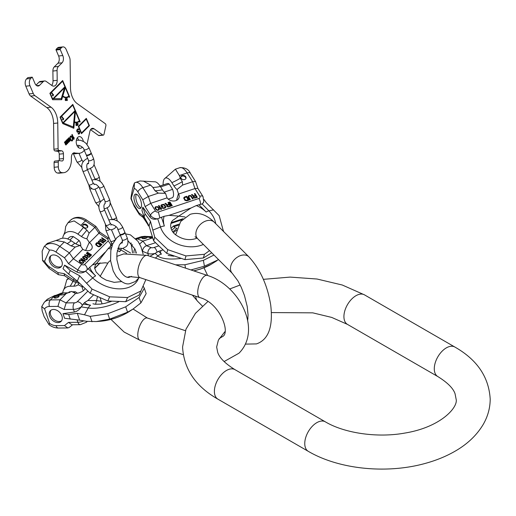 <?xml version="1.0" encoding="UTF-8"?>
<svg xmlns="http://www.w3.org/2000/svg" width="516" height="516" viewBox="0 0 516 516"><rect width="100%" height="100%" fill="white"/><g stroke="black" fill="none" stroke-linecap="round" stroke-linejoin="round"><path stroke-width="0.77" d="M70.247 270.565L79.632 275.783L92.029 289.089L90.184 293.249L77.284 281.078L68.667 274.119L70.247 270.565L64.577 265.16L76.981 272.055L77.897 270.003L68.518 263.657L73.382 258.768L81.709 264.398A4.792 0.89 124.1 0 0 77.897 270.003A6.921 4.721 23.9 0 0 85.463 271.306L92.338 265.005L96.498 263.618L108.218 248.564L111.256 245.558L111.991 245.906M121.518 281.594L114.191 282.349L106.173 280.149L101.426 277.408L96.189 272.029L94.628 268.094L95.196 265.405L96.498 263.618L105.341 262.786L107.56 263.128M85.463 271.306C82.702 273.164 79.877 273.416 76.981 272.055M77.284 281.078L79.632 275.783M68.667 274.119L63.004 268.713L64.577 265.16M130.535 252.956L122.66 248.48M92.029 289.089L109.663 296.835L127.555 297.526L140.92 290.966L145.86 279.608M140.92 290.966L139.075 295.126L125.717 301.686L127.555 297.526M90.184 293.249L107.818 300.996L109.663 296.835M107.818 300.996L125.717 301.686M111.598 243.133L111.256 245.558M65.01 231.516L65.68 226.505L67.925 222.802L74.117 220.912L80.883 225.376L85.379 220.887A4.792 0.89 124.1 0 1 86.643 220.119L95.879 226.369L99.911 232.245L108.534 238.076A4.792 0.89 -55.9 0 0 107.27 238.844L98.943 233.206C100.252 231.897 100.227 231.936 98.872 233.309M78.967 282.729L77.606 282.884L73.188 281.543L64.564 275.712L64.107 273.628L57.927 272.596L58.392 274.68L49.149 268.423L42.544 260.561L44.615 261.206L49.555 250.066A10.12 7.153 45 0 1 55.999 252.04L64.487 257.787L69.35 252.892L73.382 258.768L82.837 249.312A6.656 4.541 23.9 0 0 91.951 248.486A6.656 4.541 23.9 0 0 89.481 242.662L98.943 233.206L94.912 227.33L89.113 233.129L86.83 238.785L89.255 242.32L85.637 250.486M103.439 239.276L102.536 240.172L100.265 239.347L99.898 239.714L102.394 240.611L103.116 241.804L104.419 241.978L106.038 240.501L101.91 237.708L101.588 238.024L103.316 239.547L102.413 240.45L100.007 239.759M98.975 242.997L101.704 244.842L102.02 244.52L98.995 242.391L98.943 241.553L100.162 241.224L103.29 243.255L103.606 242.933L100.878 241.095L99.369 240.688L98.24 241.52L98.975 242.997M100.007 246.532L101.278 245.261L97.15 242.468L95.879 243.739L95.808 244.842L97.756 246.429L98.704 246.803L100.007 246.532M87.107 252.511L91.235 255.304L91.571 254.975L87.436 252.176L87.107 252.511M88.178 254.536L87.236 255.478L84.947 254.672L84.559 255.059L87.081 255.93L87.778 257.142L89.1 257.297L90.797 255.749L86.662 252.95L86.327 253.285L88.055 254.807L87.114 255.749L84.669 255.097M82.921 258.316L84.243 259.206L85.069 258.374L84.547 258.019L84.044 258.516L83.134 257.806L84.405 256.536L86.959 258.258L86.333 259.322L85.03 259.741L86.495 259.896L87.597 258.503L86.843 257.342L84.566 256.084L82.728 256.884L82.921 258.316M80.844 258.768L84.979 261.56L85.314 261.231L84.327 260.006L84.611 260.754L81.18 258.439L80.844 258.768M82.863 260.877L80.799 259.851L79.825 259.935L79.161 260.599L79.696 261.98L82.147 263.36L83.121 263.276L83.785 262.612L82.863 260.877L80.677 260.122L79.161 260.683M102.961 240.637L103.961 239.63L105.283 240.52L104.032 241.63L103.168 241.307L102.961 240.637L102.839 241.353L103.909 241.901L105.283 240.52M100.433 245.223L99.182 246.326L98.072 246.113L96.299 244.642L97.356 243.139L100.433 245.223L99.362 246.448L98.356 246.571L96.337 245.203L96.279 244.365M87.649 255.942L88.707 254.891L90.023 255.781L88.713 256.942L87.849 256.633L87.649 255.942L87.52 256.671L88.597 257.213L90.023 255.781M82.502 261.096L83.289 262.367L82.392 262.973L80.444 262.115L79.657 260.844L80.554 260.238L82.502 261.096M57.998 256.433A7.572 5.36 45 0 1 61.107 266.856A7.572 5.36 45 0 1 53.509 266.566A7.572 5.36 45 0 1 50.394 256.142A7.572 5.36 45 0 1 57.998 256.433M70.679 220.055L73.504 218.21M49.555 250.066L44.582 246.158L44.144 246.693L42.144 251.208L42.544 260.561M55.999 240.495L59.411 239.25A13.042 9.224 45 0 1 71.202 240.759L74.814 243.197A12.145 8.591 -135 0 0 80.174 245.442L75.149 247.093L69.35 252.892L59.817 246.442L64.306 241.952L71.079 245.88A38.326 7.134 124.1 0 0 74.814 243.197M44.686 246.048A14.912 10.546 45 0 1 44.86 245.868L47.349 243.378L56.012 240.495L64.306 241.952M86.83 238.785A12.145 8.591 -135 0 1 81.47 236.541L77.858 234.103A13.042 9.224 -135 0 0 63.771 234.89A13.042 9.224 -135 0 0 62.739 238.218M63.771 234.89L65.016 231.62M80.883 225.376L86.875 230.078L89.113 233.129M80.174 245.442L82.837 249.312M89.481 242.662L89.255 242.32M83.934 227.408A2.664 1.819 23.9 0 0 87.701 227.156A2.664 1.819 23.9 0 0 86.598 224.744A2.664 1.819 23.9 0 0 82.831 225.002A2.664 1.819 23.9 0 0 83.934 227.408M75.149 247.093L71.079 245.88M67.925 222.802L70.415 220.306A14.912 10.546 45 0 1 85.379 220.887L94.912 227.33C96.221 226.027 96.195 226.06 94.841 227.433M80.67 246.164A7.514 5.315 -135 0 0 79.096 240.501L73.349 236.618A7.514 5.315 -135 0 0 68.944 237.683L67.68 238.947M58.392 274.68L64.681 275.783M79.096 240.501L75.788 243.81M73.349 236.618L69.97 239.998M87.488 227.485A2.664 1.819 23.9 0 0 86.282 225.46A2.664 1.819 23.9 0 0 82.734 225.382M61.591 266.269A7.572 5.36 45 0 1 54.573 265.501A7.572 5.36 45 0 1 50.981 255.665M101.91 237.708L101.684 238.089M105.825 240.714L101.787 237.979M103.394 243.146L100.265 241.12L99.246 240.966L98.234 241.585M101.807 244.732L98.872 242.662L98.82 241.823M101.065 245.474L97.027 242.739L95.692 244.126M91.358 255.188L87.198 252.569M90.584 255.962L86.424 253.35M87.436 259.045L87.101 257.968L84.908 256.484L83.469 256.446L82.528 257.297M86.965 258.542L86.211 259.6L85.134 259.793M84.856 258.587L84.424 258.29L83.921 258.793L83.011 258.084L83.121 257.523M84.611 260.754L80.935 258.832M85.146 261.393L84.508 260.483M83.663 262.805L82.747 261.148M83.289 262.367L82.612 263.199L81.522 263.108L79.851 261.98L79.657 260.844M97.44 296.952L95.544 304.279M101.11 301.202L96.498 300.596L87.92 300.505L84.585 302.511L81.044 307.046A6.921 2.786 161.1 0 1 73.478 309.374L64.107 309.465L66.125 302.911L75.581 293.456L71.505 291.424L62.894 294.855L54.909 295.423L47.324 299.248L44.292 302.286A14.912 10.546 45 0 1 50.413 299.919L59.946 299.822L65.745 294.03M143.067 286.045L144.319 288.212L146.163 293.604L140.92 302.866L133.083 309.026L127.555 312.206L109.663 319.127L96.305 321.558L86.72 321.313L79.632 320.159L77.284 313.302L84.495 314.799L88.236 307.962A8.52 6.179 -81.3 0 1 90.597 305.201L83.057 304.04M140.92 302.866L139.075 297.474L125.717 306.82L127.555 312.206M144.319 288.212L139.075 297.474M125.717 306.82L107.818 313.741L90.184 316.379L84.495 314.799M107.818 313.741L109.663 319.127M90.184 316.379L92.029 321.771M79.632 320.159L64.577 318.249L63.004 313.644L74.388 312.038C76.994 311.483 79.212 309.819 81.044 307.046M68.518 322.377L71.872 324.764L80.341 324.68A4.792 2.786 -90.6 0 1 77.897 322.287L68.518 322.377L64.487 325.564L67.841 327.95L69.144 327.492L72.601 324.757M82.676 286.361L82.231 286.806A6.656 2.683 161.1 0 1 83.231 286.902M84.947 288.586A6.656 2.683 161.1 0 1 75.581 293.456M70.247 319.127L68.667 314.515L77.284 313.302M68.667 314.515L63.004 313.644M55.999 325.648A4.792 2.786 89.4 0 0 58.443 328.041C55.128 328.015 52.019 326.931 49.11 324.79L44.144 316.701L42.144 310.851L41.744 306.594L44.615 308.89L49.555 323.326A10.12 7.153 -135 0 0 55.999 325.648L64.487 325.564M57.998 322.584A7.572 5.36 -135 0 0 61.107 321.384A7.572 5.36 -135 0 0 60.965 314.012A7.572 5.36 -135 0 0 53.509 309.465A7.572 5.36 -135 0 0 50.394 310.671A7.572 5.36 -135 0 0 50.536 318.043A7.572 5.36 -135 0 0 57.998 322.584M49.11 324.79L49.555 323.326M72.917 281.355A38.326 22.272 -90.6 0 1 70.131 286.232A13.042 9.224 -135 0 0 63.771 289.599L65.022 286.354M65.01 286.225L66.809 279.762L68.88 278.627M63.771 289.599A13.042 9.224 -135 0 0 62.739 292.92M56.296 295.165L59.411 293.952A13.042 9.224 45 0 1 63.481 292.888L67.086 292.849A12.145 8.591 -135 0 0 69.853 292.346M70.131 286.232L73.743 286.193A12.145 8.591 -135 0 0 78.161 284.767L82.231 286.806M72.214 291.779L75.162 291.746A7.514 5.315 45 0 1 77.432 293.223M68.415 292.733L68.944 292.211A7.514 5.315 45 0 1 69.421 291.804L70.886 291.792M57.921 295.416A2.664 1.071 161.1 0 1 59.108 295.887A2.664 1.071 161.1 0 1 57.979 297.293A2.664 1.071 161.1 0 1 55.257 298.08A2.664 1.071 161.1 0 1 54.07 297.609A2.664 1.071 161.1 0 1 55.199 296.197A2.664 1.071 161.1 0 1 57.921 295.416M87.791 291.211L77.252 301.744A2.128 0.858 161.1 0 1 74.452 302.827L66.125 302.911L59.946 299.822L57.927 306.381L64.107 309.465M78.161 284.767L79.058 282.813M54.503 297.977A2.664 1.071 161.1 0 1 58.237 296.339A2.664 1.071 161.1 0 1 58.992 296.442M74.162 292.753L75.162 291.746M68.505 292.72L69.421 291.804M50.981 310.187A7.572 5.36 -135 0 0 51.897 317.411A7.572 5.36 -135 0 0 59.063 321.52A7.572 5.36 -135 0 0 61.591 320.797M124.433 232.942A2.664 0.935 -23 0 0 124.795 232.123L122.569 226.892A2.664 0.935 -23 0 1 122.208 227.711A2.664 0.935 -23 0 1 119.602 229.098A2.664 0.935 -23 0 1 117.667 228.969L119.893 234.206A2.664 0.935 -23 0 0 121.828 234.335A2.664 0.935 -23 0 0 124.433 232.942M120.08 234.393A2.664 0.935 -23 0 0 120.086 234.664A2.664 0.935 -23 0 0 122.021 234.793A2.664 0.935 -23 0 0 124.627 233.4A2.664 0.935 -23 0 0 124.988 232.581A2.664 0.935 -23 0 0 124.801 232.394M90.713 153.536A2.664 0.935 -23 0 0 91.074 152.717L88.855 147.479A2.664 0.935 -23 0 1 88.494 148.298A2.664 0.935 -23 0 1 85.888 149.692A2.664 0.935 -23 0 1 83.953 149.563L86.172 154.794A2.664 0.935 -23 0 0 88.107 154.923A2.664 0.935 -23 0 0 90.713 153.536M86.359 154.987A2.664 0.935 -23 0 0 86.372 155.258A2.664 0.935 -23 0 0 88.307 155.381A2.664 0.935 -23 0 0 90.906 153.994A2.664 0.935 -23 0 0 91.267 153.175A2.664 0.935 -23 0 0 91.087 152.981M53.67 98.666L64.5 87.843L61.249 98.64L53.258 98.711L64.5 87.843M62.591 81.251L64.926 86.759L52.677 99.008L50.342 93.499L62.591 81.251L49.962 93.499M51.6 93.48L52.052 93.357L52.793 94.957L52.438 95.757L52.929 95.266L53.193 95.892L53.374 94.383L53.013 94.738L52.129 92.951L51.6 93.48M65.319 87.675L68.828 95.937A9.585 5.882 83.9 0 1 66.332 97.208A9.585 5.882 83.9 0 1 62.842 95.892L65.319 87.675L64.9 87.72L62.43 95.937A9.585 5.882 -96.1 0 0 65.913 97.253L66.332 97.208M63.494 122.847L74.768 111.572L73.285 126.994L63.075 122.892L74.768 111.572M72.724 105.116L75.059 110.624L62.817 122.873L60.475 117.364L72.724 105.116L60.095 117.371M61.778 117.461L62.236 117.338L62.971 118.932L62.617 119.738L63.107 119.248L63.371 119.873L63.552 118.358L63.197 118.712L62.313 116.926L61.778 117.461M75.452 111.546L79.348 120.725A10.649 6.54 83.9 0 1 76.574 122.137A10.649 6.54 83.9 0 1 74.465 121.808L75.452 111.546L75.033 111.591L74.046 121.853A10.649 6.54 -96.1 0 0 76.162 122.182L76.574 122.137M78.026 124.001L77.729 124.982L77.581 124.137L78.026 124.001L77.581 124.137M66.57 99.433L66.88 98.691L67.144 99.42L66.422 99.453M65.958 99.775L65.751 100.381L65.39 100.252L65.442 98.775L65.958 99.775M78.78 126.53L86.23 119.073L88.958 125.498L81.509 132.954L78.78 126.53L78.413 126.568M72.246 138.127L72.382 139.933L71.576 140.462L70.511 138.881L70.376 137.075L71.182 136.547L72.246 138.127M51.716 85.379A6.392 3.922 83.9 0 0 53.019 80.767L52.89 71.034A5.328 3.27 -96.1 0 1 54.244 66.899L58.424 66.454A5.328 3.27 83.9 0 0 57.07 70.595L57.199 80.322A6.392 3.922 -96.1 0 1 53.916 86.133A6.392 3.922 -96.1 0 1 51.961 85.553L46.214 81.444A5.328 3.27 83.9 0 0 44.589 80.967A5.328 3.27 83.9 0 0 43.202 81.67L39.551 85.327A5.328 3.27 -96.1 0 1 38.165 86.03A5.328 3.27 -96.1 0 1 34.94 83.399L32.405 77.432A0.535 0.329 83.9 0 0 31.947 77.239L30.696 78.49A5.328 3.27 83.9 0 0 29.98 85.74L33.263 93.473A5.328 3.27 83.9 0 0 34.862 95.628L51.052 107.199A15.977 9.81 -96.1 0 1 57.76 122.995L53.58 123.44A15.977 9.81 83.9 0 0 46.872 107.644L30.683 96.073A5.328 3.27 -96.1 0 1 29.083 93.918L25.8 86.185A5.328 3.27 -96.1 0 1 26.516 78.935L27.767 77.684A0.535 0.329 -96.1 0 1 28.051 77.652M58.424 66.454L62.075 62.804L57.895 63.242A5.328 3.27 83.9 0 0 58.611 55.992L56.076 50.026A0.535 0.329 -96.1 0 1 56.147 49.297L57.399 48.046A5.328 3.27 -96.1 0 1 58.785 47.343L62.965 46.898A5.328 3.27 83.9 0 0 61.578 47.601L60.327 48.859A0.535 0.329 83.9 0 0 60.256 49.581L62.791 55.547A5.328 3.27 -96.1 0 1 62.075 62.804M86.998 144.448A15.977 9.81 -96.1 0 0 87.075 144.099L89.881 131.386A5.328 3.27 -96.1 0 1 92.441 128.329A5.328 3.27 -96.1 0 1 94.067 128.806L102.755 135.018A1.6 0.98 83.9 0 0 103.245 135.16A1.6 0.98 83.9 0 0 104.013 134.244L105.883 125.769A1.6 0.98 83.9 0 0 105.264 123.659L77.174 103.581A15.977 9.81 -96.1 0 1 70.466 87.778L70.112 60.378A5.328 3.27 83.9 0 0 69.473 57.263L66.19 49.53A5.328 3.27 83.9 0 0 62.965 46.898M84.282 150.343A15.977 9.81 -96.1 0 1 79.393 153.284A15.977 9.81 -96.1 0 1 77.91 153.258L73.64 152.91M63.745 172.692L59.566 173.137A14.912 9.153 -96.1 0 1 58.179 173.112L62.359 172.666A14.912 9.153 83.9 0 0 63.745 172.692A14.912 9.153 83.9 0 0 71.401 159.128L71.382 157.644A5.328 3.27 -96.1 0 1 74.117 152.8A5.328 3.27 -96.1 0 1 74.614 152.807M62.359 172.666L61.701 172.576A5.328 3.27 83.9 0 1 58.334 166.842L58.269 162.082L54.09 162.527A1.6 0.98 -96.1 0 1 54.915 161.076A1.6 0.98 -96.1 0 1 55.057 161.076M58.966 160.644A2.664 1.632 83.9 0 0 59.314 159.018L59.25 154.155A2.664 1.632 83.9 0 0 57.566 151.285L54.928 150.924A1.6 0.98 -96.1 0 1 53.916 149.201L58.095 148.756A1.6 0.98 83.9 0 0 59.108 150.479L61.746 150.84A2.664 1.632 -96.1 0 1 63.429 153.71L63.494 158.573A2.664 1.632 -96.1 0 1 62.126 160.998A2.664 1.632 -96.1 0 1 61.881 160.992L59.237 160.631A1.6 0.98 83.9 0 0 59.088 160.631A1.6 0.98 83.9 0 0 58.269 162.082M58.095 148.756L57.76 122.995M82.276 147.176A5.857 3.599 -96.1 0 1 80.47 148.273A5.857 3.599 -96.1 0 1 76.923 145.377A5.857 3.599 -96.1 0 1 79.232 136.624A5.857 3.599 -96.1 0 1 82.779 139.52A5.857 3.599 -96.1 0 1 83.321 141.371M69.673 97.047L62.662 80.522L49.878 93.306L52.606 99.73L61.701 99.704L62.707 96.35A10.12 6.211 83.9 0 0 66.383 97.737A10.12 6.211 83.9 0 0 69.021 96.395L69.408 97.318L69.673 97.047L69.312 97.085M80.199 121.834L72.795 104.393L60.017 117.171L62.746 123.601L73.84 128.297L74.414 122.324A11.184 6.863 83.9 0 0 76.632 122.666A11.184 6.863 83.9 0 0 79.541 121.183L79.935 122.105L80.199 121.834L79.838 121.873M77.793 125.336L78.168 123.679L77.529 123.866L77.419 123.247L77.11 123.995L77.626 125.349M76.658 124.35L76.174 124.491L75.975 124.04L76.22 123.627L76.82 123.937L76.658 123.582L75.949 123.588L75.923 124.401L76.729 124.575L76.774 125.298L76 125.53L76.929 125.517L76.658 124.35M66.48 99.588L67.267 99.536L67.177 100.291L66.558 100.175L66.861 100.581L67.351 100.349L66.964 98.492L66.448 98.724L66.48 99.588M66.093 99.833L65.571 98.517L65.171 100.091L65.784 100.614L65.951 99.852M81.438 133.676L89.423 125.691L86.307 118.345L78.316 126.336L81.438 133.676M78.309 133.315L78.155 133.883L79.154 133.999L79.806 132.373L78.922 131.032L77.271 131.425L77.4 130.051L78.909 129.516L77.91 128.839L76.91 129.839L76.716 130.871L77.258 132.141L79.238 131.967L79.18 133.134L78.309 133.315M71.847 134.766L73.794 139.359L74.169 138.011L73.84 137.224L73.794 138.243L72.182 134.431L71.847 134.766M72.562 137.946L71.182 135.992L70.402 136.211L69.957 137.211L70.569 139.939L71.976 141.036L72.84 139.339L72.562 137.946L72.188 137.985M68.686 137.927L69.718 140.371L69.46 141.049L68.073 138.54L67.796 138.817L68.738 141.771L68.183 141.771L67.19 139.423L66.912 139.701L68.415 142.506L69.015 141.494L70.286 140.778L68.963 137.649L68.686 137.927M66.19 140.423L67.222 142.868L66.964 143.545L65.577 141.036L65.3 141.313L66.293 143.654L66.074 144.435L64.694 141.919L64.416 142.197L65.919 145.002L66.519 143.99L67.79 143.274L66.467 140.146L66.19 140.423M77.258 137.94A5.857 3.599 -96.1 0 1 78.6 139.965A5.857 3.599 -96.1 0 1 78.606 139.991M79.096 145.389A5.857 3.599 -96.1 0 1 78.258 147.395M53.916 149.201L53.58 123.44M58.179 173.112L57.521 173.021A5.328 3.27 -96.1 0 1 54.154 167.287L54.09 162.527M79.393 153.284L75.213 153.729A15.977 9.81 -96.1 0 1 73.73 153.704L72.679 153.562M90.532 129.709L98.575 135.463A1.6 0.98 -96.1 0 0 99.066 135.605L103.245 135.16M54.244 66.899L57.895 63.242M36.03 85.108L39.023 82.115A5.328 3.27 -96.1 0 1 40.409 81.412L44.589 80.967M68.963 96.402L68.783 95.976M65.261 87.681L64.887 86.798M62.533 81.257L62.352 80.831M66.177 97.756A10.12 6.211 83.9 0 0 68.602 96.44L69.021 96.395M61.294 99.704L62.288 96.389L62.707 96.35M61.249 98.64L53.258 98.711M50.342 93.499L49.981 93.538M52.677 99.008L52.316 99.046M62.842 95.892L62.43 95.937M79.49 121.189L79.309 120.763M75.394 111.553L75.02 110.669M72.666 105.122L72.485 104.703M76.426 122.679A11.184 6.863 83.9 0 0 79.129 121.228L79.541 121.183M73.44 128.129L73.994 122.369L74.414 122.324M73.285 126.994L63.075 122.892M60.475 117.364L60.114 117.403M62.817 122.873L62.449 122.911M74.465 121.808L74.046 121.853M78.213 123.943L77.793 123.988M76.774 125.298L75.987 125.343M76.207 124.73L76.729 124.575M76.658 123.582L76.052 123.479M76.452 124.53L76.013 124.575M67.235 100.51L66.667 100.407M62.172 117.332L61.907 116.984L62.313 116.926M62.991 119.261L63.242 118.667M62.507 119.473L63.107 119.248M51.993 93.351L51.723 93.003M52.813 95.279L53.064 94.686M52.329 95.492L52.929 95.266M76.6 124.711L76.258 124.749M76.51 123.447L76.091 123.492M66.964 98.492L66.629 98.524M67.119 98.601L66.699 98.646M67.351 100.349L66.932 100.394M67.132 99.749L66.712 99.794M65.919 100.491L65.5 100.536M65.577 98.743L65.197 98.788M62.533 117.151L62.114 117.197M63.687 118.667L63.268 118.712M63.326 119.028L62.913 119.067M52.129 92.951L51.748 92.99M52.355 93.17L51.935 93.215M53.503 94.692L53.084 94.738M53.148 95.047L52.729 95.092M78.4 126.53L86.23 119.073M81.509 132.954L81.141 132.993M81.322 133.418L88.92 125.536M86.178 119.08L85.998 118.654M78.638 133.534L78.097 133.528M77.6 132.29L78.806 131.703M78.413 129.632L77.813 128.897M76.736 130.696L77.426 129.651L78.103 129.484M77.755 131.638L76.761 131.251M79.38 132.47L78.542 131.09M78.587 134.128L79.374 132.586M73.794 138.243L73.375 138.288L71.872 134.74M73.685 139.094L73.743 138.249M71.795 137.159L70.686 136.031M71.653 141.023L72.337 140.01M70.002 137.043L70.931 136.521M71.827 140.487L70.544 139.894M69.144 141.552L69.447 141.055M68.254 142.435L68.557 141.939L67.835 141.887M69.46 141.049L68.725 141.003M66.648 144.048L66.951 143.551L66.229 143.5M65.758 144.931L66.061 144.435M66.074 144.435L65.338 144.383M89.423 125.691L89.004 125.736M78.6 131.767L78.18 131.812M78.271 132.102L77.852 132.148M78.316 128.858L77.897 128.903M78.69 129.181L78.271 129.226M78.909 129.516L78.49 129.555M77.839 129.606L77.426 129.651M77.4 130.051L76.981 130.096M77.219 130.367L76.8 130.413M77.136 130.729L76.729 130.774M77.148 131.135L76.755 131.18M77.271 131.425L76.852 131.47M77.51 131.612L77.09 131.657M78.922 131.032L78.6 131.064M79.309 131.199L78.89 131.245M79.528 131.535L79.109 131.58M79.696 131.928L79.277 131.973M79.806 132.373L79.387 132.419M79.748 132.986L79.335 133.031M79.612 133.399L79.193 133.444M79.432 133.721L79.013 133.767M79.154 133.999L78.735 134.044M74.169 138.011L73.807 138.049M74.13 139.023L73.711 139.068M72.188 137.069L71.769 137.108M72.717 138.488L72.363 138.527M72.782 138.836L72.44 138.875M72.84 139.339L72.459 139.378M72.795 139.797L72.401 139.842M72.646 140.371L72.227 140.41M72.35 140.797L71.937 140.842M71.182 135.992L70.763 136.037M71.472 136.114L71.053 136.16M71.75 136.398L71.331 136.443M71.93 136.63L71.511 136.675M70.608 136.695L70.195 136.74M70.376 137.075L69.983 137.114M70.292 137.437L69.937 137.469M70.318 138.243L69.995 138.275M70.511 138.881L70.157 138.92M70.802 139.565L70.428 139.61M71.105 140.1L70.686 140.139M71.576 140.462L71.156 140.507M70.286 140.778L69.912 140.816M69.86 141.068L69.441 141.113M69.731 141.332L69.318 141.378M68.97 141.952L68.551 141.997M68.847 142.216L68.428 142.261M68.183 141.771L67.802 141.81M68.318 141.913L67.906 141.952M68.415 141.952L68.002 141.997M69.067 140.881L68.692 140.92M69.209 141.023L68.789 141.068M69.305 141.061L68.886 141.107M67.79 143.274L67.415 143.313M67.364 143.564L66.945 143.609M67.235 143.829L66.822 143.874M66.474 144.448L66.054 144.493M66.351 144.712L65.932 144.757M65.687 144.267L65.306 144.306M65.822 144.403L65.409 144.448M65.919 144.448L65.506 144.493M66.57 143.377L66.196 143.416M66.712 143.519L66.293 143.564M66.809 143.558L66.39 143.603M218.552 259.625L204.439 266.192L190.92 269.933M204.439 266.192L203.375 260.354L184.915 264.772L185.528 268.133M218.075 259.142L218.204 259.87M213.959 255.027L203.375 260.354M184.915 264.772L175.614 264.831M155.374 242.746L146.499 245.706C143.958 246.848 142.642 248.725 142.564 251.337L147.976 253.537A4.792 4.128 112.1 0 1 151.304 247.654L146.499 245.706L142.932 241.114L152.646 237.87M162.785 250.015L158.541 251.318L154.968 253.459A6.921 2.083 169.7 0 1 147.976 253.537L148.382 255.749M149.956 256.278L154.968 253.459M131.012 242.894L132.567 252.905M134.94 248.899A7.572 3.09 -108.4 0 0 133.986 252.93M171.041 228.511L173.363 226.021L174.847 227.588L176.93 228.433A38.326 33.037 -67.9 0 1 172.757 231.729M135.721 238.573L141.436 236.663L145.209 236.283L150.324 237.741L152.62 237.786M146.925 237.005A2.664 0.8 169.7 0 1 147.241 237.296A2.664 0.8 169.7 0 1 145.338 238.437A2.664 0.8 169.7 0 1 142.313 238.547A2.664 0.8 169.7 0 1 142.003 238.25A2.664 0.8 169.7 0 1 143.906 237.115A2.664 0.8 169.7 0 1 146.925 237.005M145.209 236.283L137.43 238.876L142.932 241.114L139.655 243.997M173.428 232.574L176.64 230.188M142.687 238.644A2.664 0.8 169.7 0 1 146.738 237.908M135.805 251.144A7.572 3.09 -108.4 0 0 135.908 253.04M145.028 213.766L150.446 221.28L154.729 237.16L153.665 240.869L149.092 226.002L144.119 216.939L145.028 213.766L142.835 207.148L150.001 217.075L150.524 215.237L145.112 206.613L150.685 203.33L155.497 210.999A4.792 2.238 147.9 0 0 150.524 215.237A6.921 5.431 16 0 0 157.522 218.797L164.094 216.301L169.042 215.34L178.788 216.107L191.088 207.987L196.286 205.574L202.214 203.897A6.921 5.431 16 0 0 203.755 201.621L203.007 196.551L197.873 188.366L194.958 188.572L178.581 194.035L178.452 193.635L176.524 200.369M196.983 238.089L195.358 238.74C188.817 240.611 182.438 239.43 176.227 235.206C169.512 230.845 169.003 221.964 174.105 219.468L178.788 216.107L185.063 216.991M157.522 218.797C154.297 219.732 151.788 219.152 150.001 217.075M149.092 226.002L150.446 221.28M144.119 216.939L141.926 210.322L142.835 207.148M223.467 231.4L219.177 215.675L206.265 202.672L203.981 199.505M154.729 237.16L167.784 249.66L185.979 255.93L204.439 254.291L209.548 250.621M204.439 254.291L203.375 258.006L211.721 252.788M153.665 240.869L166.72 253.369L184.915 259.638L185.979 255.93M184.915 259.638L203.375 258.006M166.72 253.369L167.784 249.66M223.493 231.432L223.602 231.052M203.478 202.588L202.214 203.897M149.317 226.769L142.932 217.107L142.564 215.501L138.998 212.96L139.365 214.566L134.186 206.31L131.012 198.886L134.16 188.385A10.12 4.128 71.6 0 1 137.888 191.939L142.784 199.75L148.356 196.473L150.685 203.33L167.068 197.873A6.656 5.218 16 0 0 173.731 201.021A6.656 5.218 16 0 0 179.052 197.518A6.656 5.218 16 0 0 178.581 194.035M195.467 195.416L193.913 195.938L192.113 194.48L191.475 194.693L193.461 196.28L193.39 197.576L194.629 198.144L197.338 197.338L194.951 193.532L194.403 193.719L195.396 195.661L193.842 196.177L191.668 194.848M188.25 197.331L189.824 199.84L190.378 199.66L188.688 196.796L189.578 195.912L190.707 196.125L192.578 198.924L193.126 198.744L191.552 196.235L190.249 195.396L188.501 195.783L188.25 197.331M186.895 200.821L189.095 200.085L186.708 196.28L184.509 197.015L183.67 197.976L184.96 200.389L186.895 200.821M169.312 202.079L171.699 205.884L172.273 205.69L169.893 201.885L169.312 202.079M169.035 204.226L167.41 204.768L165.571 203.323L164.901 203.549L166.932 205.123L166.823 206.432L168.1 206.987L170.931 206.142L168.545 202.337L167.971 202.53L168.971 204.471L167.339 205.013L165.101 203.704M160.953 205.942L161.714 207.155L163.153 206.677L162.85 206.194L161.985 206.477L161.708 205.297L163.34 204.755L164.372 205.291L165.197 207.168L163.817 207.922L162.172 207.884L163.108 208.451L164.985 208.122L165.875 207.142L164.946 205.104L163.617 204.272L161.308 204.846L160.953 205.942M158.476 205.69L160.863 209.496L161.437 209.303L161.25 207.896L161.031 208.657L159.051 205.503L158.476 205.69M159.128 208.212L157.677 206.645L155.458 206.8L154.994 207.535L155.219 208.638L157.109 210.354L158.889 210.057L159.354 209.315L159.128 208.212L157.167 206.742L155.909 206.768L154.994 207.6M194.035 196.48L195.777 195.899L196.538 197.118L194.468 197.705L193.79 197.151L194.035 196.48M188.237 199.782L185.799 200.305L184.405 198.615L184.496 197.705L186.463 196.951L188.172 200.027L185.728 200.55L184.335 198.86L184.322 197.957M167.519 205.323L169.345 204.71L170.106 205.929L167.945 206.548L167.249 206L167.519 205.323M158.599 208.296L158.541 209.683L157.193 209.935L155.748 208.561L155.619 207.426L157.154 206.916L158.599 208.296M139.036 196.815A7.572 3.09 71.6 0 1 141.474 204.039A7.572 3.09 71.6 0 1 140.139 208.522A7.572 3.09 71.6 0 1 136.45 205.852A7.572 3.09 71.6 0 1 134.005 198.634A7.572 3.09 71.6 0 1 135.347 194.151A7.572 3.09 71.6 0 1 139.036 196.815M134.16 188.385L134.418 182.967L132.651 188.153C130.98 196.944 130.535 200.337 131.309 198.325A10.12 4.128 -108.4 0 0 134.096 205.149L138.998 212.96M139.997 180.974L154.4 181.787A13.042 5.328 71.6 0 1 160.347 186.476L162.43 189.798A12.145 4.96 -108.4 0 0 165.526 193.352L158.399 193.126L148.356 196.473L142.855 187.701L150.633 185.102L152.91 187.431L154.994 190.752A38.326 17.899 147.9 0 0 162.43 189.798M143.3 181.052L150.633 185.102M165.133 178.214L175.408 169.171L179.349 175.537L187.127 172.944L192.629 181.716L182.593 185.063L177.053 189.514A12.145 4.96 -108.4 0 1 173.957 185.96L171.873 182.638A13.042 5.328 -108.4 0 0 165.133 178.214A13.042 5.328 -108.4 0 0 163.153 184.947M179.349 175.537L180.278 178.31L182.361 181.632L182.593 185.063M165.526 193.352L167.068 197.873M177.053 189.514L178.452 193.635M181.129 178.317A2.664 2.09 16 0 0 183.799 179.684A2.664 2.09 16 0 0 185.992 178.284A2.664 2.09 16 0 0 185.741 176.782A2.664 2.09 16 0 0 183.077 175.408A2.664 2.09 16 0 0 180.877 176.814A2.664 2.09 16 0 0 181.129 178.317M158.399 193.126L154.994 190.752M200.466 204.31A4.792 1.954 -108.4 0 0 198.924 198.454A2.128 1.671 16 0 0 199.769 196.241L194.958 188.572L192.629 181.716L195.545 181.509L197.892 188.398M168.197 199.105L172.17 197.783A7.514 3.07 -108.4 0 0 172.583 189.34L169.267 184.051A7.514 3.07 -108.4 0 0 167.416 183.522L160.024 185.986M139.365 214.566L143.158 217.468M172.583 189.34L164.185 192.139M169.267 184.051L160.631 186.934M185.87 178.588A2.664 2.09 16 0 0 185.56 177.414A2.664 2.09 16 0 0 183.103 176.053A2.664 2.09 16 0 0 180.819 177.143M140.939 207.851A7.572 3.09 71.6 0 1 138.288 205.239A7.572 3.09 71.6 0 1 136.392 194.203M194.951 193.532L194.519 193.9M197.157 197.396L194.88 193.777M193.461 196.28L193.165 196.77M196.538 197.118L194.397 197.95L193.726 196.88M192.939 198.802L190.752 195.841L189.204 195.674L188.076 196.557M190.191 199.718L188.733 197.396L188.721 196.493M188.908 200.15L186.637 196.525L184.438 197.26L183.677 198.028M172.092 205.755L169.822 202.13L169.429 202.259M170.751 206.2L168.48 202.582L168.087 202.711M166.932 205.123L166.61 205.632M170.106 205.929L167.874 206.793L167.19 205.723M165.804 207.316L164.133 204.71L162.527 204.562L160.857 205.626M165.197 207.168L163.746 208.167L162.327 208.051M162.966 206.742L161.914 206.722L161.521 205.555M161.585 208.786L161.179 208.142L160.96 208.903L158.98 205.742L158.586 205.878M159.283 209.496L159.057 208.458M158.728 209.425L158.044 210.167L156.432 209.825L155.471 208.283L155.619 207.426M214.392 391.36A17.041 9.836 -60 0 1 221.828 374.21A17.041 9.836 -60 0 1 234.961 369.643L325.325 421.817A17.041 9.836 -60 0 0 312.199 426.384A17.041 9.836 -60 0 0 304.756 443.534A17.041 9.836 -60 0 0 308.291 451.332L217.92 399.158A17.041 9.836 -60 0 1 214.392 391.36M308.291 451.332C339.341 469.566 387.368 474.14 425.764 463.271C436.207 460.382 445.714 456.512 454.286 451.655C466.935 444.547 476.545 435.53 483.111 424.61C487.762 416.657 490.129 408.182 490.2 399.184C488.929 377.093 477.145 359.71 454.854 347.036A17.041 9.836 120 0 0 441.722 351.602A17.041 9.836 120 0 0 434.285 368.753A17.041 9.836 120 0 0 437.813 376.551C447.559 382.62 453.312 388.374 455.073 393.824L456.118 399.184C458.331 407.176 440.935 427.177 404.899 433.059C377.164 438.142 344.217 433.111 325.325 421.817M454.854 347.036L364.49 294.862A17.041 9.836 120 0 0 351.357 299.428A17.041 9.836 120 0 0 343.92 316.579A17.041 9.836 120 0 0 347.449 324.377L331.724 317.424L312.767 312.844L271.429 312.573M183.193 354.66L139.933 340.238A11.713 4.779 -71.6 0 1 138.12 331.433A11.713 4.779 -71.6 0 1 143.635 319.559A11.713 4.779 -71.6 0 1 147.337 318.011L133.076 309.032M224.099 361.561L238.979 353.202C262.315 329.827 239.476 285.193 207.29 275.389A11.713 4.779 108.4 0 0 203.588 276.937A11.713 4.779 108.4 0 0 198.067 288.805A11.713 4.779 108.4 0 0 199.879 297.616C220.068 302.866 230.845 333.252 222.409 336.632L219.203 338.586M116.739 256.394L123.659 253.93L147.337 255.407A11.713 4.779 108.4 0 0 143.635 256.955A11.713 4.779 108.4 0 0 138.12 268.823A11.713 4.779 108.4 0 0 139.933 277.634L199.879 297.616M138.365 278.737A28.703 19.582 23.9 0 1 135.308 283.316A28.703 19.582 -156.1 0 1 92.712 277.943A8.52 2.902 -46.4 0 1 95.641 275.86A24.762 16.893 -156.1 0 1 89.629 267.153M105.071 252.272L92.338 265.005M110.618 246.287A4.792 3.386 -135 0 0 107.941 241.082L84.508 264.508C86.495 266.004 87.385 267.74 87.185 269.713M95.641 275.86L88.107 268.675M108.218 248.564A24.762 16.893 -156.1 0 1 111.14 248.964M117.306 250.692A24.762 16.893 -156.1 0 1 119.77 251.737L117.326 250.595M111.417 247.828L109.74 247.041M86.72 283.116L92.712 277.943L85.63 271.184M121.441 248.635L119.77 251.737M126.588 253.356A28.703 19.582 23.9 0 0 120.68 249.976L117.822 248.635M107.941 241.082A2.128 1.451 23.9 0 0 107.27 238.844M81.709 264.398A2.128 1.451 23.9 0 0 84.508 264.508M64.107 273.628L73.478 279.969L74.117 278.524M44.615 261.206A10.12 7.153 -135 0 0 49.439 266.849L57.927 272.596M68.518 263.657L64.487 257.787M73.188 281.543A4.792 0.89 -55.9 0 1 73.478 279.969A6.921 4.721 23.9 0 0 77.813 281.601M99.936 262.954L94.647 268.243M67.467 243.442A38.326 7.134 124.1 0 0 71.202 240.759M77.858 234.103A38.326 7.134 124.1 0 0 83.269 227.64M49.149 268.423A4.792 0.89 -55.9 0 1 49.439 266.849M44.582 246.158L44.86 245.868A14.912 10.546 45 0 1 59.817 246.442A4.792 0.89 124.1 0 0 55.999 252.04M81.47 236.541A38.326 7.134 124.1 0 0 86.875 230.078M87.023 321.358A4.792 3.386 45 0 1 86.475 322.197L87.275 321.397M133.083 309.026L129.703 311.245A28.703 11.565 161.1 0 1 100.51 321.229L96.305 321.558M118.661 301.841A28.703 11.565 161.1 0 1 88.236 307.962L81.154 306.872M83.818 320.842A6.921 2.786 161.1 0 1 77.897 322.287L77.071 319.875M74.452 302.827A4.792 2.786 89.4 0 0 73.478 309.374L74.388 312.038M77.252 301.744A4.792 3.386 45 0 1 82.244 305.091M87.92 300.505L93.435 294.997M84.585 302.511A24.762 9.978 -18.9 0 0 90.597 305.201M44.615 308.89A10.12 7.153 45 0 1 49.439 306.465L57.927 306.381M63.481 292.888A38.326 22.272 -90.6 0 1 58.069 295.01M81.876 286.625L83.282 290.727M75.839 282.691A38.326 22.272 -90.6 0 1 73.743 286.193M67.086 292.849A38.326 22.272 -90.6 0 1 61.675 294.978M54.909 295.423L50.413 299.919A4.792 2.786 -90.6 0 0 49.439 306.465M109.895 229.394A2.664 0.935 157 0 1 107.438 230.446A2.664 0.935 157 0 1 105.883 230.226L110.521 241.146A2.664 0.935 157 0 0 112.307 241.32A2.664 0.935 157 0 0 114.881 240.05M111.43 229.665L115.423 239.069A2.664 0.935 157 0 1 115.442 239.295M120.441 243.268L122.292 242.907L122.305 239.895A2.664 0.935 -23 0 0 124.24 240.024A2.664 0.935 -23 0 0 126.846 238.631A2.664 0.935 -23 0 0 127.207 237.818C128.484 242.004 128.103 244.958 126.059 246.674L122.724 248.467L117.983 248.125M112.082 219.39L111.946 219.042A2.399 0.839 -23 0 0 112.952 219.306A2.399 0.839 -23 0 0 115.365 218.423A2.399 0.839 -23 0 0 116.358 217.172L110.508 203.401A2.399 0.839 -23 0 1 110.037 204.272M111.637 224.75L110.231 223.293A2.399 0.839 157 0 1 109.244 224.544A2.399 0.839 157 0 1 106.831 225.428A2.399 0.839 157 0 1 105.819 225.163C107.954 228.73 110.005 230.22 111.991 229.639L114.642 228.491L116.106 226.698M110.231 223.293L104.387 209.522A2.399 0.839 157 0 1 103.394 210.773A2.399 0.839 157 0 1 100.981 211.657A2.399 0.839 157 0 1 99.975 211.399L105.819 225.163M104.671 203.839L105.148 203.607L105.116 201.395A2.399 0.839 -23 0 0 106.857 201.511A2.399 0.839 -23 0 0 109.199 200.26A2.399 0.839 -23 0 0 109.527 199.524L103.677 185.754A2.399 0.839 -23 0 1 103.355 186.489A2.399 0.839 -23 0 1 101.007 187.74A2.399 0.839 -23 0 1 99.266 187.624C97.04 184.67 95.292 183.651 94.028 184.567M100.446 201.498L99.911 200.543A2.399 0.839 157 0 1 99.588 201.285A2.399 0.839 157 0 1 97.24 202.536A2.399 0.839 157 0 1 95.499 202.42L99.053 206.832M91.874 188.611A2.399 0.839 157 0 1 89.655 188.65L95.499 202.42M95.086 179.504L94.796 178.652A2.399 0.839 -23 0 0 95.802 178.91A2.399 0.839 -23 0 0 98.214 178.026A2.399 0.839 -23 0 0 99.207 176.775L93.989 164.488M94.512 184.328L93.08 182.903A2.399 0.839 157 0 1 92.093 184.154A2.399 0.839 157 0 1 89.681 185.038A2.399 0.839 157 0 1 88.668 184.773C90.803 188.34 92.854 189.83 94.841 189.249L97.492 188.095L98.737 186.669M93.08 182.903L87.236 169.132A2.399 0.839 157 0 1 86.243 170.383A2.399 0.839 157 0 1 83.831 171.267A2.399 0.839 157 0 1 82.824 171.002L88.668 184.773M79.013 153.323L81.709 159.657A2.664 0.935 157 0 1 81.347 160.476A2.664 0.935 157 0 1 78.742 161.869A2.664 0.935 157 0 1 76.807 161.74L73.369 153.652M87.204 163.914L88.578 163.501L88.591 160.489A2.664 0.935 -23 0 0 90.526 160.618A2.664 0.935 -23 0 0 93.132 159.225A2.664 0.935 -23 0 0 93.493 158.406C94.77 162.592 94.383 165.546 92.338 167.268L89.01 169.061L87.281 169.235M27.767 77.684L31.947 77.239M26.516 78.935L30.696 78.49M25.8 86.185L29.98 85.74M29.083 93.918L33.263 93.473M30.683 96.073L34.862 95.628M51.052 107.199L46.872 107.644M54.154 167.287L58.334 166.842M59.314 159.018L63.494 158.573M59.25 154.155L63.429 153.71M57.566 151.285L61.746 150.84M54.928 150.924L59.108 150.479M57.521 173.021L61.701 172.576M77.91 153.258L73.73 153.704M90.951 129.142L94.067 128.806M102.755 135.018L98.575 135.463M57.399 48.046L61.578 47.601M56.147 49.297L60.327 48.859M56.076 50.026L60.256 49.581M62.791 55.547L58.611 55.992M52.89 71.034L57.07 70.595M57.199 80.322L53.019 80.767M39.023 82.115L43.202 81.67M39.551 85.327L36.662 85.63M195.042 236.696L197.725 238.792A11.713 8.282 -45 0 1 196.996 229.117A11.713 8.282 -45 0 1 206.007 220.945A11.713 8.282 -45 0 1 214.288 222.228L248.899 256.839C260.245 269.268 267.52 285.354 270.719 305.085C273.228 326.834 268.468 339.773 256.446 343.908L245.294 344.108M197.725 238.792L232.335 273.403A11.713 8.282 -45 0 1 231.607 263.728A11.713 8.282 -45 0 1 240.617 255.555A11.713 8.282 -45 0 1 248.899 256.839M195.861 296.274A11.713 8.282 135 0 0 197.725 301.402L202.401 306.078M193.668 270.848A28.703 8.63 169.7 0 0 201.201 268.739A28.703 8.63 -10.3 0 0 211.154 264.295L200.75 268.984L193.893 270.926M180.671 258.484A28.703 8.63 169.7 0 1 157.877 255.936A8.52 7.94 -46.4 0 1 161.45 254.091L158.541 251.318M155.348 258.077L157.877 255.936L155.135 253.33M151.304 247.654A2.128 0.639 169.7 0 0 154.155 247.448L158.515 245.99M154.155 247.448A4.792 1.954 71.6 0 1 157.032 252.008M161.179 250.434A24.762 7.443 -10.3 0 0 161.45 254.091M131.309 246.009A10.12 4.128 71.6 0 1 132.541 244.681M174.847 227.588A38.326 33.037 -67.9 0 1 171.744 230.123M152.368 237.005A38.326 33.037 -67.9 0 1 147.479 236.709M178.484 225.195L173.918 226.718M152.11 237.811A38.326 33.037 -67.9 0 1 149.563 237.554M136.443 239.353A4.792 4.128 -67.9 0 1 137.43 238.876A14.912 6.089 71.6 0 0 135.76 238.611M203.375 244.442A28.703 22.517 16 0 1 201.201 245.274A28.703 22.517 -164 0 1 160.457 227.008A8.52 4.657 -18.3 0 1 164.365 225.989A24.762 19.421 -164 0 1 164.094 216.301M191.088 207.987L169.042 215.34M198.924 198.454L158.341 211.979L159.883 217.836M164.365 225.989L161.456 217.184M196.286 205.574A24.762 19.421 -164 0 1 206.155 212.057L198.924 204.691M152.917 230.084L160.457 227.008L157.722 218.732M213.611 209.857L208.896 210.863A8.52 3.096 135.5 0 0 206.155 212.057M215.74 223.68A28.703 22.517 16 0 0 208.896 210.863L202.104 203.936M199.769 196.241A4.792 2.238 -32.1 0 1 203.007 196.551M155.497 210.999A2.128 1.671 16 0 0 158.341 211.979M142.564 215.501L148.008 224.021M145.112 206.613L142.784 199.75M148.066 225.292A4.792 2.238 -32.1 0 1 147.976 224.131A6.921 5.431 16 0 0 148.376 224.692M183.051 218.707L171.26 222.641M152.91 187.431A38.326 17.899 147.9 0 0 160.347 186.476M171.873 182.638A38.326 17.899 147.9 0 0 180.278 178.31M134.186 206.31A4.792 2.238 -32.1 0 1 134.096 205.149M140.042 180.961L135.592 182.445A14.912 6.089 71.6 0 1 142.855 187.701A4.792 2.238 147.9 0 0 137.888 191.939M190.365 173.253A4.792 2.238 147.9 0 0 187.127 172.944A14.912 6.089 71.6 0 0 179.858 167.687C185.167 167.436 188.669 169.287 190.365 173.253L195.545 181.509M173.957 185.96A38.326 17.899 147.9 0 0 182.361 181.632M224.808 331.775L218.378 340.115L216.655 347.01L217.7 352.37C219.461 357.82 225.215 363.58 234.961 369.643M364.49 294.862L342.295 285.019L317.024 279.021L290.16 277.098L263.36 279.343M240.166 285.006L229.646 288.999M207.864 301.538L195.441 313.341L185.954 329.26L182.574 347.01C183.844 369.101 195.629 386.484 217.92 399.158M247.964 318.372L247.287 318.624M347.449 324.377L437.813 376.551M127.439 277.26L129.587 276.615L139.933 277.634M110.54 260.348L108.244 262.431L100.123 276.395M100.227 298.171L102.071 303.892M110.972 319.404L124.15 332.065L139.933 340.238M185.418 330.704L147.337 318.011M147.337 255.407L207.29 275.389M109.573 238.921L108.534 238.076M94.68 268.449L100.227 262.902M70.415 220.306L71.756 219.19M86.643 220.119C82.179 217.146 77.716 216.546 73.253 218.326M86.475 322.197L80.341 324.68M129.703 311.245C120.809 316.863 111.075 320.191 100.51 321.229M92.932 303.776L95.138 304.247L100.349 304.13L104.838 303.363L111.372 301.428M66.809 279.762L68.325 278.253M58.443 328.041L67.841 327.95M44.292 302.286L41.744 306.594M120.299 235.161L116.893 237.657L112.733 243.952L110.83 250.583L110.572 260.67L113.21 270.971L116.171 276.331C121.305 282.258 125.82 284.709 129.716 283.69L135.373 281.523L139.339 277.44M143.164 254.207L140.926 246.642L137.966 241.282L130.413 234.851L125.53 233.858M131.606 276.363L129.039 277.337C127.955 277.634 123.543 277.64 119.093 268.475L116.893 259.671L116.926 253.092L119.331 244.977L122.666 241.159M127.981 240.759L135.044 249.138L136.379 253.079M105.387 224.144L105.883 230.226M110.798 225.131C111.837 223.563 117.558 226.718 117.667 228.969M108.87 220.08L110.366 219.571L114.288 219.674L117.835 221.261L119.88 222.938L122.569 226.892M112.553 244.391L110.521 241.146M127.207 237.818L124.988 232.581M122.305 239.895L120.086 234.664M117.242 220.893L116.358 217.172M110.211 202.762L110.508 203.401M104.387 209.522C103.619 206.71 103.781 204.768 104.858 203.691L104.961 203.743M111.946 219.042L107.238 207.961M99.975 211.399C97.608 205.826 99.059 201.672 104.342 198.924M109.527 199.524C110.624 202.917 110.295 205.407 108.541 206.993L105.593 208.541L104.097 208.67M88.965 185.412L89.655 188.65M105.116 201.395L99.266 187.624M95.099 189.211L99.911 200.543M91.938 180.213L93.59 179.626L96.885 179.768L99.736 181.064L101.439 182.458L103.677 185.754M100.13 181.335L99.207 176.775M82.824 171.002C80.457 165.436 81.915 161.282 87.191 158.535L87.752 158.509M87.236 169.132C86.469 166.32 86.63 164.372 87.707 163.295L88.255 163.727M94.796 178.652L90.506 168.551M77.084 145.725L77.078 145.725C78.122 144.157 83.837 147.312 83.953 149.563M76.362 140.236L80.573 140.268L84.121 141.855L86.166 143.532L88.855 147.479M81.967 167.642L76.807 161.74M82.986 161.637L81.709 159.657M93.493 158.406L91.267 153.175M88.591 160.489L86.372 155.258M27.903 77.613L32.082 77.168M59.088 160.631L54.915 161.076M204.014 267.798L207.651 275.512M175.679 234.767L180.652 221.506L190.178 214.327C198.344 211.857 206.381 214.488 214.288 222.228M192.378 295.113L197.725 301.402M232.335 273.403L237.908 280.865L241.243 287.27L244.461 295.513L247.222 306.498L248.067 314.876L247.686 320.52M211.154 264.295L217.055 260.612M168.119 255.407L173.769 256.213M152.272 236.696L146.28 236.405M173.363 226.021L179.02 224.138M170.912 223.467L182.051 219.751M135.592 182.445L134.418 182.967M175.446 169.158L179.858 167.687M203.472 202.62L203.755 201.621"/></g></svg>
